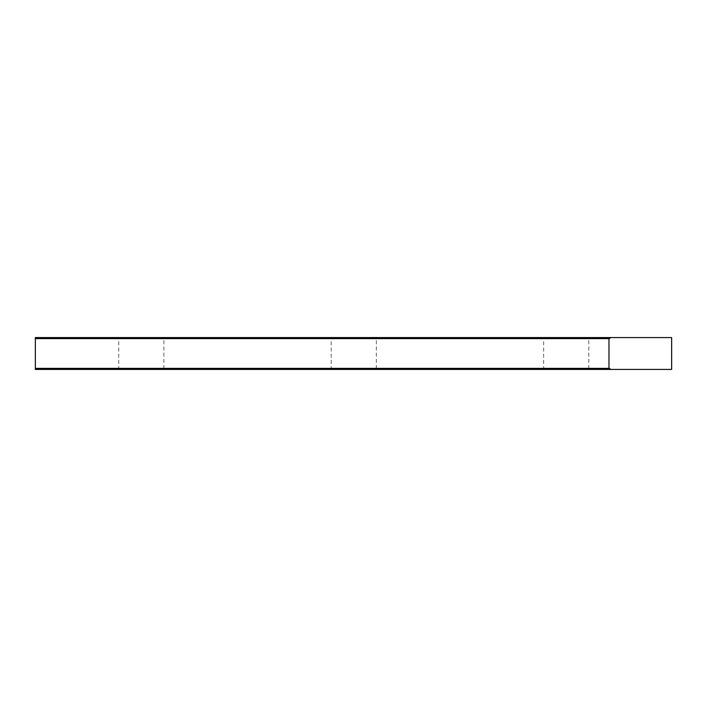 <?xml version="1.0" encoding="UTF-8"?>
<svg xmlns="http://www.w3.org/2000/svg" width="707" height="707" viewBox="0 0 707 707"><rect width="100%" height="100%" fill="white"/><g stroke="black" fill="none" stroke-linecap="round" stroke-linejoin="round"><path stroke-width="0.53" stroke-dasharray="3.54 2.65" d="M117.68 369.434L118.741 368.374L118.741 337.566L163.883 337.566L163.883 368.374L118.741 368.374L163.883 368.374L164.943 369.434L117.68 369.434L164.943 369.434M330.134 369.434L331.194 368.374L331.194 337.566L376.336 337.566L376.336 368.374L331.194 368.374L376.336 368.374L377.405 369.434L330.134 369.434L377.405 369.434M542.587 369.434L543.648 368.374L543.648 337.566L588.79 337.566L588.79 368.374L543.648 368.374L588.79 368.374L589.859 369.434L542.587 369.434L589.859 369.434M608.974 368.374L35.35 368.374L35.35 369.434L611.078 369.434L608.974 368.374L608.974 338.626L611.078 337.566L35.35 337.566L35.35 338.626L608.974 338.626M376.336 337.566L331.194 337.566M163.883 337.566L118.741 337.566M588.79 337.566L543.648 337.566M35.35 368.374L35.35 338.626"/><path stroke-width="1.06" d="M35.35 368.374L608.974 368.374L611.078 369.434L671.65 369.434L35.35 369.434L35.35 337.566L671.65 337.566L611.078 337.566L608.974 338.626L35.35 338.626M608.974 368.374L608.974 338.626M671.65 369.434L671.65 337.566"/></g></svg>
